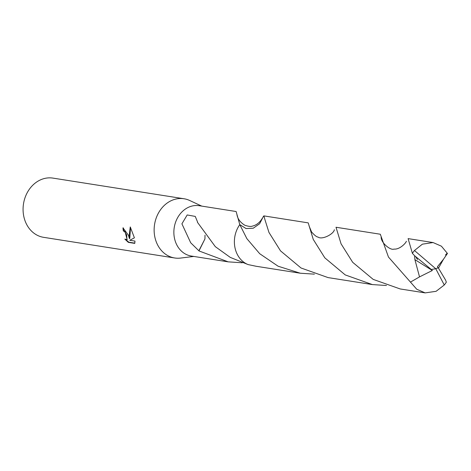 <?xml version="1.0" encoding="UTF-8"?>
<svg xmlns="http://www.w3.org/2000/svg" width="471" height="471" viewBox="0 0 471 471"><rect width="100%" height="100%" fill="white"/><g stroke="black" fill="none" stroke-linecap="round" stroke-linejoin="round"><path stroke-width="0.71" d="M201.741 206.104L189.66 200.481A29.973 25.081 99 0 0 184.008 198.756A29.973 25.081 99 0 0 155.454 239.456A29.973 25.081 99 0 0 174.682 257.978A29.973 25.081 99 0 0 180.581 258.073L193.811 256.442M314.387 274.146L300.292 273.221L278.09 266.209L259.715 253.716L246.881 238.662L239.792 224.632L246.033 228.541L253.268 228.211L259.633 223.731L263.489 216.242L259.627 223.731L253.268 228.205L246.039 228.541L239.792 224.626A25.481 21.319 99 0 0 239.792 224.632L236.13 211.52L199.251 205.709A25.481 21.319 99 0 0 174.982 240.304A25.481 21.319 99 0 0 191.32 256.047L228.2 261.858L198.974 250.931A25.481 21.319 -81 0 1 198.856 250.755L190.708 242.783L181.912 223.819L187.193 214.959L195.259 216.413L197.555 221.982A25.481 21.319 99 0 0 197.42 222.253L215.324 246.663L230.242 257.378L248.111 264.578M128.43 235.2L129.401 238.603L129.201 235.317L130.261 226.951L134.406 237.814L129.802 240.269L134.983 241.087L134.753 243.389L128.353 242.377L124.839 239.097L126.905 239.639L126.711 234.929L124.615 231.65L123.349 230.973A29.973 25.081 -81 0 1 122.955 227.852L128.43 235.2M184.008 198.756L52.946 178.109A29.973 25.081 99 0 0 24.392 218.809A29.973 25.081 99 0 0 43.62 237.331L174.682 257.978M242.282 262.783L228.2 261.858M123.39 227.952A29.479 24.663 99 0 0 123.749 230.79L125.015 231.461L127.093 239.521M123.749 230.79L123.349 230.973M125.857 239.621L128.771 242.188L134.847 243.142M128.771 242.188L128.353 242.377M130.526 227.381L129.802 238.414L129.401 238.603M198.856 250.755L204.95 238.915L205.009 235.194M198.974 250.931L204.944 238.897M300.292 273.221L255.977 266.239L248.146 264.59A25.487 21.325 99 0 1 239.792 224.632A25.481 21.325 99 0 0 239.103 225.638M444.271 285.002A25.481 21.319 99 0 0 446.331 282.147L445.566 280.057L438.23 267.752L435.793 268.77L444.271 285.002L436.087 291.313L425.16 292.891L416.735 289.241L388.463 257.048L380.309 234.234L336.006 227.252L341.069 243.831L352.691 262.318L373.191 279.391L400.179 288.953L425.16 292.891M414.574 255.682L431.236 269.453L435.793 268.77L414.462 250.513L422.393 244.166L433.09 242.553L408.104 238.614L412.402 253.374L414.574 255.682L414.91 259.651L419.526 276.889L410.706 281.964M414.462 250.513A25.481 21.319 99 0 0 412.402 253.374M433.09 242.553L441.415 246.186L447.45 253.469L443.447 259.297L438.495 268.129M264.837 219.339L268.959 232.433L280.516 250.866L301.016 267.987L328.075 277.596L372.378 284.578L345.243 274.923L324.819 257.843L313.25 239.398L308.222 222.877L263.907 215.895L264.837 219.339M386.479 285.503L372.378 284.578M438.23 267.752L437.412 266.763L443.447 259.297M263.489 216.242L263.907 215.895M431.236 269.453L432.349 270.489L414.91 259.651M432.349 270.489L419.526 276.889M438.189 267.752L435.793 268.77M126.905 239.645L127.305 239.456M262.282 218.338C259.774 222.542 256.524 225.12 252.527 226.08C251.008 226.734 248.47 226.463 244.914 225.285C240.186 222.412 237.514 218.732 236.901 214.252M446.738 253.592L445.507 254.994M334.351 229.736C333.833 233.987 322.023 240.198 317.954 237.031C316.671 237.013 314.54 235.323 311.572 231.95L309.047 225.88M417.512 259.509L416.081 257.437M406.367 241.24C406.22 242.577 400.073 249.683 393.927 249.1C390.659 250.619 381.127 243.148 381.145 237.19"/></g></svg>
